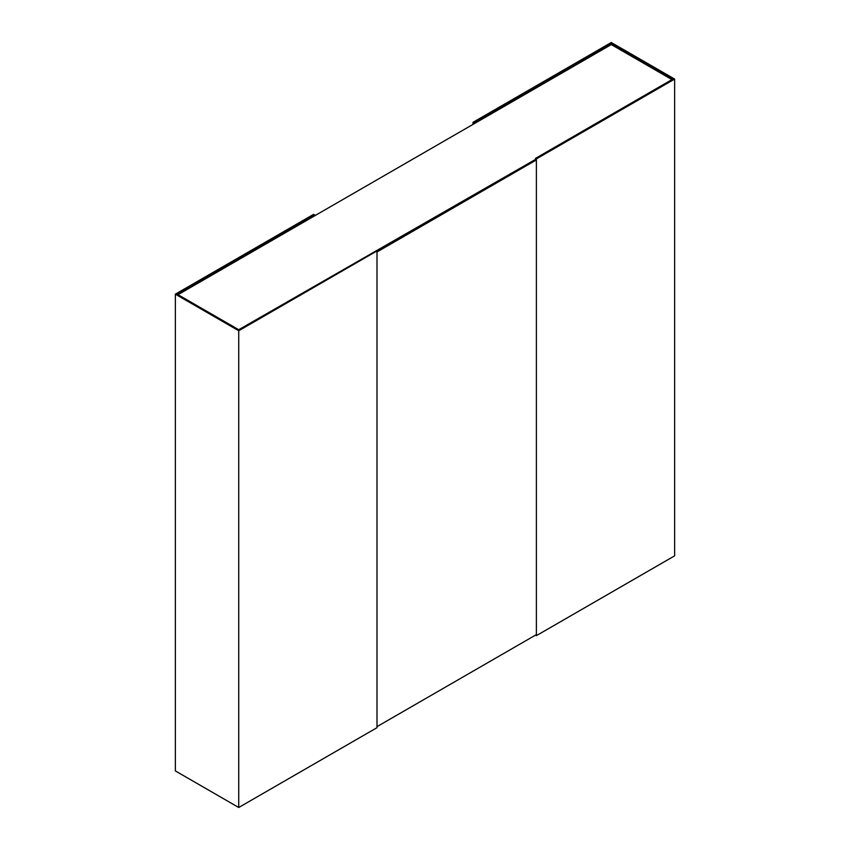 <?xml version="1.0" encoding="UTF-8"?>
<svg xmlns="http://www.w3.org/2000/svg" width="850" height="850" viewBox="0 0 850 850"><rect width="100%" height="100%" fill="white"/><g stroke="black" fill="none" stroke-linecap="round" stroke-linejoin="round"><path stroke-width="1.27" d="M178.043 294.684L611.267 44.572L671.957 79.603M536.382 159.949L376.996 251.972L376.996 726.644L536.382 634.621L536.382 159.949L535.479 159.428L238.733 329.726L177.151 294.174L314.521 214.859L313.618 214.349L175.355 294.174L238.733 330.756L535.479 159.428L535.479 158.398L536.382 158.907L674.645 79.082L611.267 42.5L473.004 122.326L473.907 122.846L611.267 43.531L611.267 44.572M611.267 43.531L672.849 79.082L535.479 158.398M536.382 158.907L536.382 635.651L674.645 555.826L674.645 79.082M536.382 635.651L535.479 635.141M473.907 123.877L473.907 122.846M473.004 124.397L473.004 122.326M314.521 215.9L314.521 214.859M376.996 250.931L376.996 727.674L238.733 807.5L175.355 770.918L175.355 294.174M238.733 807.5L238.733 330.756"/></g></svg>
